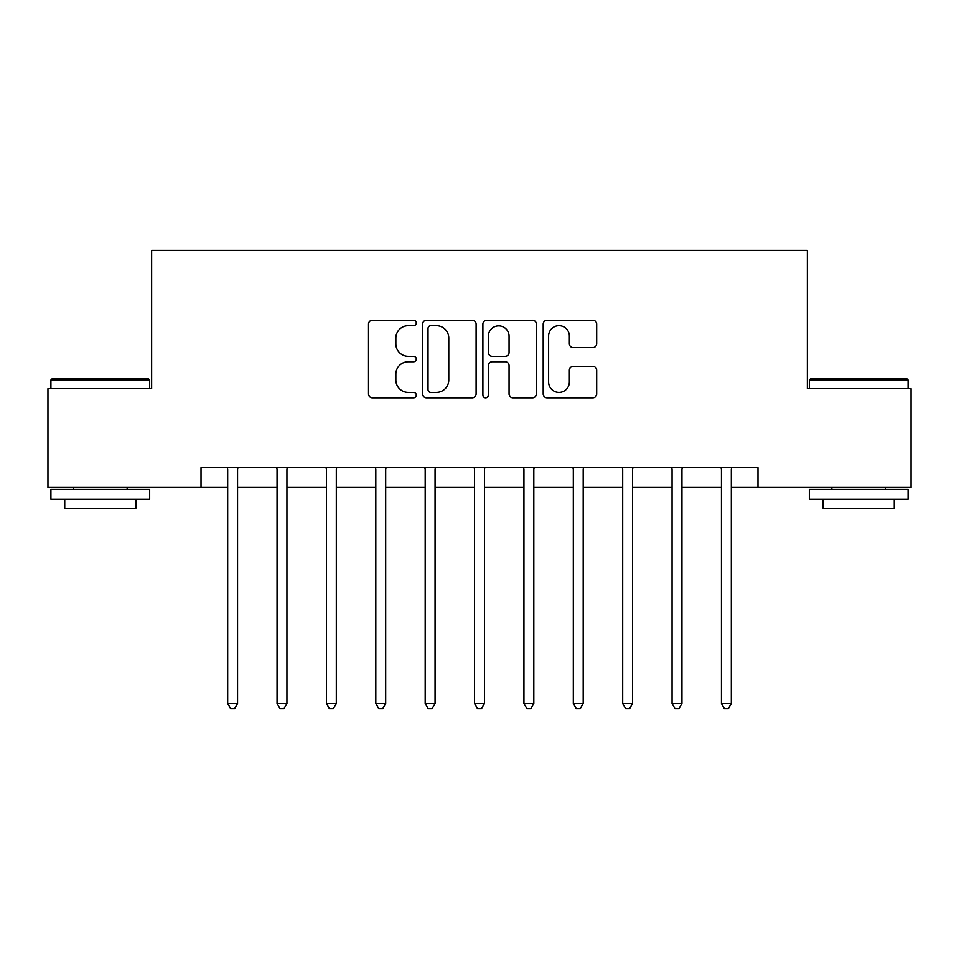 <?xml version="1.0" encoding="UTF-8"?>
<svg xmlns="http://www.w3.org/2000/svg" width="959" height="959" viewBox="0 0 959 959"><rect width="100%" height="100%" fill="white"/><g stroke="black" fill="none" stroke-linecap="round" stroke-linejoin="round"><path stroke-width="1.44" d="M416.302 322.967A2.709 2.709 0 0 0 413.581 320.246L372.392 320.246A3.872 3.872 0 0 0 368.508 324.13L368.508 393.921A3.872 3.872 0 0 0 372.392 397.793L413.581 397.793A2.709 2.709 0 0 0 416.302 395.084A2.709 2.709 0 0 0 413.581 392.363L408.258 392.363A12.407 12.407 0 0 1 395.851 379.956L395.851 374.142A12.407 12.407 0 0 1 408.258 361.735L413.581 361.735A2.709 2.709 0 0 0 416.302 359.026A2.709 2.709 0 0 0 413.581 356.304L408.258 356.304A12.407 12.407 0 0 1 395.851 343.897L395.851 338.083A12.407 12.407 0 0 1 408.258 325.676L413.581 325.676A2.709 2.709 0 0 0 416.302 322.967M592.818 347.578A3.872 3.872 0 0 0 596.69 343.706L596.69 324.13A3.872 3.872 0 0 0 592.818 320.246L547.062 320.246A3.872 3.872 0 0 0 543.19 324.13L543.19 393.921A3.872 3.872 0 0 0 547.062 397.793L592.818 397.793A3.872 3.872 0 0 0 596.69 393.921L596.69 370.27A3.872 3.872 0 0 0 592.818 366.386L573.23 366.386A3.872 3.872 0 0 0 569.358 370.27L569.358 381.994A10.369 10.369 0 0 1 558.989 392.363A10.369 10.369 0 0 1 548.608 381.994L548.608 336.046A10.369 10.369 0 0 1 558.989 325.676A10.369 10.369 0 0 1 569.358 336.046L569.358 343.706A3.872 3.872 0 0 0 573.23 347.578L592.818 347.578M201.018 487.4L47.95 487.4L47.95 388.647L151.642 388.647L151.642 250.395L807.358 250.395L807.358 388.647L911.05 388.647L911.05 487.4L757.982 487.4L757.982 467.644L201.018 467.644L201.018 487.4L227.679 487.4M476.108 324.13A3.872 3.872 0 0 0 472.236 320.246L426.479 320.246A3.872 3.872 0 0 0 422.595 324.13L422.595 393.921A3.872 3.872 0 0 0 426.479 397.793L472.236 397.793A3.872 3.872 0 0 0 476.108 393.921L476.108 324.13M486.764 320.246L532.521 320.246A3.872 3.872 0 0 1 536.405 324.13L536.405 393.921A3.872 3.872 0 0 1 532.521 397.793L512.945 397.793A3.872 3.872 0 0 1 509.061 393.921L509.061 365.619A3.872 3.872 0 0 0 505.189 361.735L492.195 361.735A3.872 3.872 0 0 0 488.323 365.619L488.323 395.084A2.709 2.709 0 0 1 485.602 397.793A2.709 2.709 0 0 1 482.892 395.084L482.892 324.13A3.872 3.872 0 0 1 486.764 320.246M237.556 487.4L277.055 487.4M286.933 487.4L326.432 487.4M336.309 487.4L375.808 487.4M385.686 487.4L425.185 487.4M435.062 487.4L474.561 487.4M484.439 487.4L523.938 487.4M533.815 487.4L573.314 487.4M583.192 487.4L622.691 487.4M632.568 487.4L672.067 487.4M681.945 487.4L721.444 487.4M731.321 487.4L757.982 487.4M430.747 325.676A2.709 2.709 0 0 0 428.026 328.386L428.026 389.654A2.709 2.709 0 0 0 430.747 392.363L436.369 392.363A12.407 12.407 0 0 0 448.776 379.956L448.776 338.083A12.407 12.407 0 0 0 436.369 325.676L430.747 325.676M509.061 336.237A10.369 10.369 0 0 0 498.692 325.868A10.369 10.369 0 0 0 488.323 336.237L488.323 352.433A3.872 3.872 0 0 0 492.195 356.304L505.189 356.304A3.872 3.872 0 0 0 509.061 352.433L509.061 336.237M238.048 467.644L237.844 468.148A3.956 3.956 0 0 0 237.556 469.622L237.556 703.474L227.679 703.474L227.679 469.622A3.956 3.956 0 0 0 227.391 468.148L227.199 467.644M237.556 703.474L234.595 708.605L230.639 708.605L227.679 703.474M287.424 467.644L287.221 468.148A3.956 3.956 0 0 0 286.933 469.622L286.933 703.474L277.055 703.474L277.055 469.622A3.956 3.956 0 0 0 276.767 468.148L276.576 467.644M286.933 703.474L283.972 708.605L280.016 708.605L277.055 703.474M336.801 467.644L336.597 468.148A3.956 3.956 0 0 0 336.309 469.622L336.309 703.474L326.432 703.474L326.432 469.622A3.956 3.956 0 0 0 326.144 468.148L325.952 467.644M336.309 703.474L333.348 708.605L329.393 708.605L326.432 703.474M386.177 467.644L385.974 468.148A3.956 3.956 0 0 0 385.686 469.622L385.686 703.474L375.808 703.474L375.808 469.622A3.956 3.956 0 0 0 375.52 468.148L375.317 467.644M385.686 703.474L382.725 708.605L378.769 708.605L375.808 703.474M435.554 467.644L435.35 468.148A3.956 3.956 0 0 0 435.062 469.622L435.062 703.474L425.185 703.474L425.185 469.622A3.956 3.956 0 0 0 424.897 468.148L424.693 467.644M435.062 703.474L432.101 708.605L428.146 708.605L425.185 703.474M52.098 378.769L148.477 378.769L149.664 379.956L50.911 379.956L52.098 378.769M100.287 499.255L50.911 499.255L50.911 489.378L149.664 489.378L149.664 499.255L100.287 499.255M135.842 499.255L135.842 508.33L64.733 508.33L64.733 499.255M810.523 378.769L906.902 378.769L908.089 379.956L809.336 379.956L810.523 378.769M858.713 499.255L809.336 499.255L809.336 489.378L908.089 489.378L908.089 499.255L858.713 499.255M894.268 499.255L894.268 508.33L823.158 508.33L823.158 499.255M484.93 467.644L484.727 468.148A3.956 3.956 0 0 0 484.439 469.622L484.439 703.474L474.561 703.474L474.561 469.622A3.956 3.956 0 0 0 474.273 468.148L474.07 467.644M484.439 703.474L481.478 708.605L477.522 708.605L474.561 703.474M534.307 467.644L534.103 468.148A3.956 3.956 0 0 0 533.815 469.622L533.815 703.474L523.938 703.474L523.938 469.622A3.956 3.956 0 0 0 523.65 468.148L523.446 467.644M533.815 703.474L530.854 708.605L526.899 708.605L523.938 703.474M583.683 467.644L583.48 468.148A3.956 3.956 0 0 0 583.192 469.622L583.192 703.474L573.314 703.474L573.314 469.622A3.956 3.956 0 0 0 573.026 468.148L572.823 467.644M583.192 703.474L580.231 708.605L576.275 708.605L573.314 703.474M633.048 467.644L632.856 468.148A3.956 3.956 0 0 0 632.568 469.622L632.568 703.474L622.691 703.474L622.691 469.622A3.956 3.956 0 0 0 622.403 468.148L622.199 467.644M632.568 703.474L629.607 708.605L625.652 708.605L622.691 703.474M682.424 467.644L682.233 468.148A3.956 3.956 0 0 0 681.945 469.622L681.945 703.474L672.067 703.474L672.067 469.622A3.956 3.956 0 0 0 671.779 468.148L671.576 467.644M681.945 703.474L678.984 708.605L675.028 708.605L672.067 703.474M731.801 467.644L731.609 468.148A3.956 3.956 0 0 0 731.321 469.622L731.321 703.474L721.444 703.474L721.444 469.622A3.956 3.956 0 0 0 721.156 468.148L720.952 467.644M731.321 703.474L728.361 708.605L724.405 708.605L721.444 703.474M50.911 388.647L50.911 379.956M73.423 489.378L73.423 487.4M127.151 489.378L127.151 487.4M149.664 388.647L149.664 379.956M809.336 388.647L809.336 379.956M831.849 489.378L831.849 487.4M885.577 489.378L885.577 487.4M908.089 388.647L908.089 379.956"/></g></svg>

